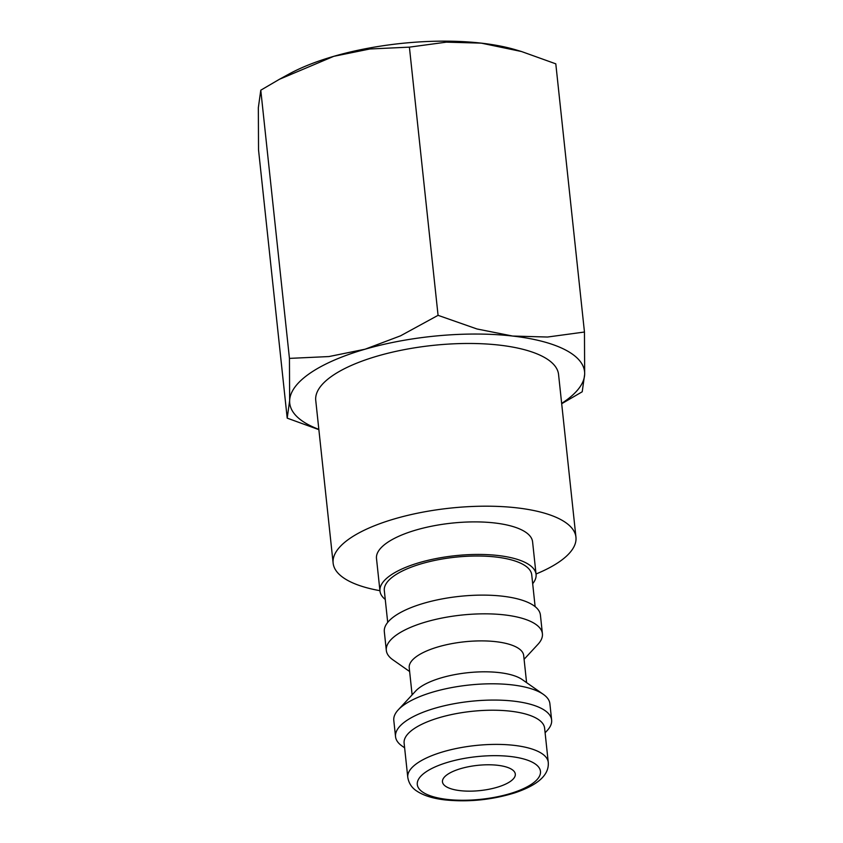 <?xml version="1.0" encoding="UTF-8"?>
<svg xmlns="http://www.w3.org/2000/svg" width="843" height="843" viewBox="0 0 843 843"><rect width="100%" height="100%" fill="white"/><g stroke="black" fill="none" stroke-linecap="round" stroke-linejoin="round"><path stroke-width="1.26" d="M385.262 599.457A78.494 27.166 -6.1 0 1 379.972 591.038A78.494 27.166 -6.1 0 1 390.899 575.052A78.494 27.166 -6.1 0 1 477.328 554.441A78.494 27.166 -6.1 0 1 536.064 574.357A78.494 27.166 -6.1 0 1 532.681 583.704M536.064 574.357L532.586 541.817A78.494 27.166 173.9 0 0 473.85 521.891A78.494 27.166 173.9 0 0 387.422 542.502A78.494 27.166 173.9 0 0 376.494 558.498L379.972 591.038M387.706 622.387L384.313 590.574A74.131 25.648 -6.1 0 1 394.629 575.474A74.131 25.648 -6.1 0 1 476.263 556.011A74.131 25.648 -6.1 0 1 531.733 574.821L535.126 606.623M409.624 671.523L392.891 659.806A78.494 27.166 -6.1 0 1 386.315 650.438A78.494 27.166 -6.1 0 1 397.243 634.442A78.494 27.166 -6.1 0 1 483.682 613.83A78.494 27.166 -6.1 0 1 542.407 633.757A78.494 27.166 -6.1 0 1 537.971 644.305L524.093 659.289M386.315 650.438L384.324 631.723A78.494 27.166 -6.1 0 1 395.251 615.727A78.494 27.166 -6.1 0 1 481.68 595.116A78.494 27.166 -6.1 0 1 540.416 615.042L542.407 633.757M412.122 694.864L409.224 667.74A57.556 19.916 -6.1 0 1 417.232 656.012A57.556 19.916 -6.1 0 1 480.615 640.891A57.556 19.916 -6.1 0 1 523.682 655.506L526.59 682.64M404.619 747.815L402.1 746.055A78.494 27.166 -6.1 0 1 395.536 736.677L393.797 720.407A78.494 27.166 -6.1 0 1 398.233 709.859L415.778 690.923A57.556 19.916 -6.1 0 1 420.541 686.929A57.556 19.916 -6.1 0 1 473.25 672.229A57.556 19.916 -6.1 0 1 522.175 679.542L543.324 694.347A78.494 27.166 -6.1 0 1 549.889 703.726L551.628 719.996A78.494 27.166 -6.1 0 1 547.191 730.544L545.105 732.799M398.233 709.859A78.494 27.166 -6.1 0 1 404.724 704.411A78.494 27.166 -6.1 0 1 476.601 684.368A78.494 27.166 -6.1 0 1 543.324 694.347M395.536 736.677A78.494 27.166 -6.1 0 1 406.463 720.681A78.494 27.166 -6.1 0 1 492.892 700.069A78.494 27.166 -6.1 0 1 551.628 719.996M404.124 743.168A70.643 24.447 -6.1 0 1 413.955 728.774A70.643 24.447 -6.1 0 1 491.743 710.217A70.643 24.447 -6.1 0 1 544.61 728.152L548.256 762.325A70.643 24.447 -6.1 0 0 513.956 745.338A70.643 24.447 -6.1 0 0 417.612 762.947A70.643 24.447 -6.1 0 0 407.78 777.341L404.124 743.168M536.022 573.999A122.098 42.255 173.9 0 0 558.951 562.06A122.098 42.255 173.9 0 0 575.948 537.181A122.098 42.255 173.9 0 0 484.588 506.19A122.098 42.255 173.9 0 0 350.13 538.255A122.098 42.255 173.9 0 0 333.133 563.135A122.098 42.255 173.9 0 0 379.93 590.68M333.133 563.135L315.746 400.414A122.098 42.255 -6.1 0 1 332.743 375.535A122.098 42.255 -6.1 0 1 467.191 343.47A122.098 42.255 -6.1 0 1 558.561 374.461L575.948 537.181M318.833 429.35A148.263 51.307 -6.1 0 1 289.644 400.615A148.263 51.307 -6.1 0 1 310.372 372.985A148.263 51.307 -6.1 0 1 365.072 349.213L328.949 356.557L289.444 358.391L289.644 400.615L287.2 418.139L258.538 149.949L258.337 107.714L260.782 90.201L279.444 79.274L333.775 56.323A148.263 51.307 -6.1 0 1 481.279 43.141L521.48 51.518L555.8 63.836L584.462 332.026L547.518 337.031L512.586 336.041A148.263 51.307 -6.1 0 1 584.663 374.26A148.263 51.307 -6.1 0 1 563.925 401.89A148.263 51.307 -6.1 0 1 561.649 403.397M561.68 403.723L582.218 391.774L584.663 374.26L584.462 332.026M510.205 781.535A36.628 12.677 -6.1 0 1 469.878 791.155A36.628 12.677 -6.1 0 1 442.47 781.861A36.628 12.677 -6.1 0 1 447.57 774.39A36.628 12.677 -6.1 0 1 487.897 764.78A36.628 12.677 -6.1 0 1 515.305 774.074A36.628 12.677 -6.1 0 1 510.205 781.535M365.072 349.213A148.263 51.307 -6.1 0 1 512.586 336.041L477.001 328.981L438.065 315.335L400.551 335.82L365.072 349.213M287.2 418.139L318.875 429.656M279.444 79.274L288.949 74.068A148.263 51.307 -6.1 0 1 333.775 56.323L369.898 48.978L409.403 47.145L446.347 42.15L481.279 43.141A148.263 51.307 -6.1 0 1 515.779 49.821L521.48 51.518M438.065 315.335L409.403 47.145M289.444 358.391L260.782 90.201M510.394 756.498A61.918 21.423 -6.1 0 1 531.838 784.001A61.918 21.423 -6.1 0 1 447.38 799.438A61.918 21.423 -6.1 0 1 425.936 771.925A61.918 21.423 -6.1 0 1 510.394 756.498M407.78 777.341C408.813 783.389 411.9 788.026 417.053 791.24C423.987 795.739 433.471 798.637 445.526 799.965C469.014 802.23 492.143 799.849 514.915 792.82C538.171 784.959 549.278 774.801 548.256 762.325"/></g></svg>
